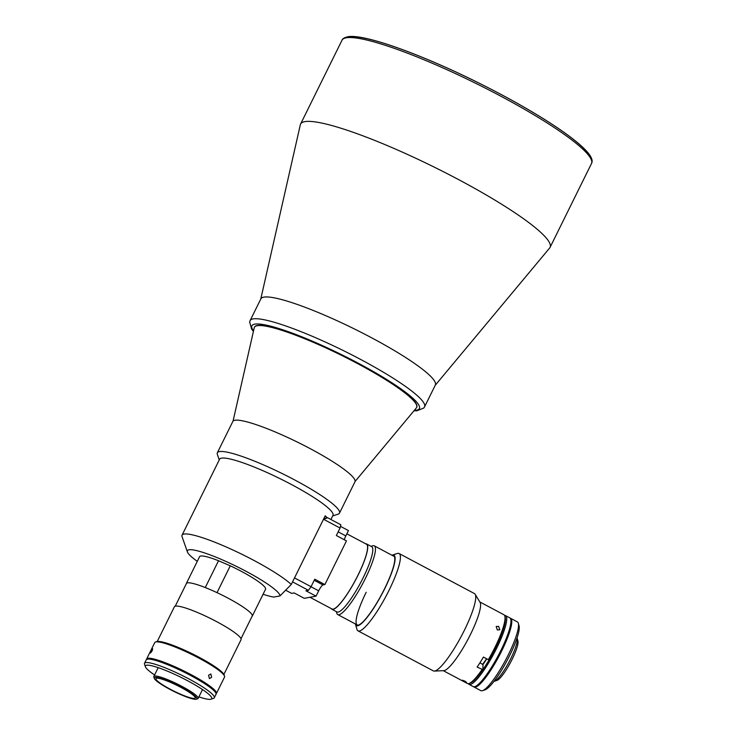 <?xml version="1.0" encoding="UTF-8"?>
<svg xmlns="http://www.w3.org/2000/svg" width="736" height="736" viewBox="0 0 736 736"><rect width="100%" height="100%" fill="white"/><g stroke="black" fill="none" stroke-linecap="round" stroke-linejoin="round"><path stroke-width="1.1" d="M435.224 385.287L549.654 248.004A139.15 20.636 -153.7 0 0 550.059 247.388A139.15 20.636 -153.7 0 0 446.66 173.374A139.15 20.636 -153.7 0 0 304.759 121.652A139.15 20.636 -153.7 0 0 300.573 124.08A139.15 20.636 -153.7 0 0 300.325 124.78L260.765 299.064M435.059 385.489A97.308 14.435 -153.7 0 0 364.568 334.098A97.308 14.435 -153.7 0 0 263.81 297.132A97.308 14.435 -153.7 0 0 260.7 299.322M355.083 481.454L416.401 407.873A90.491 13.423 -153.7 0 0 416.668 407.468A90.491 13.423 -153.7 0 0 357.227 363.409A90.491 13.423 -153.7 0 0 254.417 327.281A90.491 13.423 -153.7 0 0 254.251 327.732L233.045 421.139M252.016 616.409A36.782 5.456 -153.7 0 0 252.282 616.096L265.54 589.269A36.782 5.456 -153.7 0 0 230.276 565.809L218.537 560.731L205.28 587.558A36.782 5.456 -153.7 0 0 187.441 582.857A36.782 5.456 -153.7 0 0 186.337 583.501A36.782 5.456 -153.7 0 0 186.245 583.896M218.537 560.731A36.782 5.456 -153.7 0 0 200.698 556.03A36.782 5.456 -153.7 0 0 199.594 556.674L186.337 583.501M187.432 551.982L182.077 536.746A63.25 9.384 26.3 0 1 182.059 535.164A63.25 9.384 26.3 0 1 183.963 534.06A63.25 9.384 26.3 0 1 235.272 551.098A63.25 9.384 26.3 0 1 291.281 584.448L280.002 595.93A51.575 7.645 -153.7 0 0 240.148 568.238A51.575 7.645 -153.7 0 0 188.968 549.792A51.575 7.645 -153.7 0 0 187.432 551.982A51.575 7.645 -153.7 0 0 197.285 561.338M263.074 594.265A51.575 7.645 -153.7 0 0 273.682 597.08L280.002 595.93M330.915 519.487L332.985 515.301A63.25 9.384 -153.7 0 0 285.982 481.657A63.25 9.384 -153.7 0 0 221.49 458.151A63.25 9.384 -153.7 0 0 219.586 459.255L182.059 535.164M291.281 584.448L325.211 515.798A63.25 9.384 -153.7 0 1 327.299 517.886M332.672 515.936L338.118 514.16A68.117 10.102 -153.7 0 0 339.48 513.139A68.117 10.102 -153.7 0 0 288.862 476.91A68.117 10.102 -153.7 0 0 219.402 451.591A68.117 10.102 -153.7 0 0 217.35 452.778A68.117 10.102 -153.7 0 0 217.368 454.48L219.264 459.88M339.48 513.139L354.954 481.822A68.117 10.102 -153.7 0 0 304.345 445.593A68.117 10.102 -153.7 0 0 234.885 420.274A68.117 10.102 -153.7 0 0 232.824 421.47L217.35 452.778M230.276 565.809L217.019 592.646A36.782 5.456 -153.7 0 1 252.282 616.096M157.237 641.488L174.386 606.786A37.168 5.511 26.3 0 1 216.623 621.626A37.168 5.511 26.3 0 1 241.04 639.731L223.891 674.424M180.808 687.341A21.896 3.248 26.3 0 1 195.196 698.004A21.896 3.248 26.3 0 1 170.32 689.264A21.896 3.248 26.3 0 1 155.94 678.601A21.896 3.248 26.3 0 1 180.808 687.341M169.878 689.347A23.745 3.524 26.3 0 1 154.284 678.38A23.745 3.524 26.3 0 1 181.258 687.268A23.745 3.524 26.3 0 1 196.374 699.182A23.745 3.524 26.3 0 1 169.878 689.347M154.284 678.38L153.842 677.111A24.711 3.662 26.3 0 1 153.833 676.494A24.711 3.662 26.3 0 1 181.912 686.357A24.711 3.662 26.3 0 1 198.15 698.39A24.711 3.662 26.3 0 1 197.653 698.758L196.374 699.182M150.963 651.029C152.656 648.131 153.042 648.066 152.131 650.808C150.291 653.623 149.905 653.697 150.963 651.029L150.337 653.034M152.628 648.738L152.131 650.808M146.547 659.474A38.925 5.768 26.3 0 1 146.639 658.978A38.925 5.768 26.3 0 1 190.863 674.526A38.925 5.768 26.3 0 1 216.43 693.468A38.925 5.768 26.3 0 1 216.09 693.846M146.639 658.978L154.744 642.592A38.925 5.768 26.3 0 1 155.517 642.013A38.925 5.768 26.3 0 1 198.959 658.131A38.925 5.768 26.3 0 1 224.517 676.108A38.925 5.768 26.3 0 1 224.526 677.083L216.43 693.468M208.555 675.252L210.836 673.964L211.628 677.304L209.438 678.62L208.555 675.252M155.517 642.013L156.796 641.59A37.95 5.63 26.3 0 1 199.152 657.312A37.95 5.63 26.3 0 1 224.075 674.838L224.517 676.108M145.415 666.807L144.523 664.268A38.925 5.768 26.3 0 1 144.514 663.292A38.925 5.768 26.3 0 1 188.729 678.831A38.925 5.768 26.3 0 1 214.296 697.783A38.925 5.768 26.3 0 1 213.514 698.363L210.956 699.2A36.975 5.483 -153.7 0 0 187.413 680.644A36.975 5.483 -153.7 0 0 145.415 666.807A36.975 5.483 -153.7 0 0 154.588 674.967M214.296 697.783L215.998 694.333A38.925 5.768 -153.7 0 0 190.431 675.381A38.925 5.768 -153.7 0 0 146.216 659.842L144.514 663.292M198.904 696.872A36.975 5.483 -153.7 0 0 210.956 699.2M323.904 518.438L327.658 517.758L323.509 519.248L340.05 528.034L336.352 535.523L346.463 540.905L324.87 584.586L314.76 579.214L311.061 586.702L308.421 590.318L305.928 590.778L316.048 596.151L304.235 598.313L294.124 592.931L291.631 593.391L285.945 590.364M324.87 584.586L322.966 584.936A6.32 1.224 -62 0 0 318.679 590.824L316.048 596.151M308.421 590.318L292.551 581.882M294.51 577.916L311.061 586.702M340.05 528.034L340.823 524.759L327.658 517.758M323.509 519.248L294.52 577.907M344.31 539.755A6.32 1.224 118 0 1 345.81 535.918L348.45 530.592L340.455 526.341M517.022 638.011A24.711 4.775 118 0 1 517.206 638.452L517.932 640.992A22.77 4.398 118 0 1 512.146 659.3A22.77 4.398 118 0 1 496.975 680.423L494.463 681.242A24.711 4.775 118 0 1 493.994 681.343M517.206 638.452A24.711 4.775 118 0 1 510.922 658.324A24.711 4.775 118 0 1 494.463 681.242M504.574 615.452A38.925 7.526 118 0 1 505.568 615.627A38.925 7.526 118 0 1 496.625 648.287A38.925 7.526 118 0 1 469.034 684.36A38.925 7.526 118 0 1 468.335 683.634M505.568 615.627L509.781 617.863A38.925 7.526 118 0 1 500.839 650.532A38.925 7.526 118 0 1 473.248 686.605L469.034 684.36M469.678 683.21A37.95 7.332 -62 0 0 495.549 647.882A37.95 7.332 -62 0 0 504.979 616.805M486.551 658.729A20.433 3.947 118 0 1 482.595 664.249M484.665 662.106A21.896 4.232 118 0 1 482.89 664.507M482.945 664.562A25.3 4.885 -62 0 0 486.763 658.84M474.03 686.78A38.732 7.489 -62 0 0 501.299 650.808A38.732 7.489 -62 0 0 510.37 618.415M474.002 686.78L474.177 686.881A38.732 7.489 -62 0 0 501.639 650.983A38.732 7.489 -62 0 0 510.536 618.488L510.352 618.387M474.085 687.047L480.838 690.635A38.925 7.526 -62 0 0 482.503 690.662A38.925 7.526 -62 0 0 508.429 654.562A38.925 7.526 -62 0 0 518.319 623.272A38.925 7.526 -62 0 0 517.371 621.902L510.628 618.314A38.925 7.526 118 0 1 501.685 650.974A38.925 7.526 118 0 1 474.085 687.047A38.925 7.526 118 0 1 473.708 686.762M510.168 618.157A38.925 7.526 118 0 1 510.628 618.314M518.319 623.272L519.046 625.812A36.975 7.148 118 0 1 509.652 655.546A36.975 7.148 118 0 1 485.015 689.834L482.503 690.662M205.592 587.696A36.68 5.437 26.3 0 1 216.734 592.517M371.422 337.686A97.308 14.435 26.3 0 1 435.344 385.057L424.58 406.833A97.308 14.435 26.3 0 0 360.668 359.462A97.308 14.435 26.3 0 0 250.111 320.611L260.875 298.834A97.308 14.435 26.3 0 1 371.422 337.686M254.463 327.18A90.491 13.423 26.3 0 1 357.328 363.207A90.491 13.423 26.3 0 1 416.714 407.367M371.064 546.333L372.628 545.827A38.925 7.526 118 0 1 374.293 545.845A38.925 7.526 118 0 1 365.35 578.505A38.925 7.526 118 0 1 337.75 614.578A38.925 7.526 118 0 1 336.803 613.217L336.352 611.634M331.264 608.598A36.975 7.148 -62 0 0 331.927 609.279L336.978 611.966A36.975 7.148 -62 0 0 363.198 577.696A36.975 7.148 -62 0 0 371.689 546.664L366.629 543.978A36.975 7.148 -62 0 0 365.7 543.812M331.927 609.279A36.975 7.148 -62 0 0 358.138 575.009A36.975 7.148 -62 0 0 366.629 543.978M497.343 629.979L499.818 629.74L498.603 626.345L496.184 626.52L497.343 629.979M355.414 623.972A39.891 7.71 -62 0 0 355.479 624.22L356.932 629.317A43.783 8.464 -62 0 0 358 630.853L433.311 670.882A43.783 8.464 -62 0 0 434.295 671.085L443.771 670.652A38.925 7.526 -62 0 0 470.497 634.395A38.925 7.526 -62 0 0 480.074 602.361L475.134 594.265A43.783 8.464 -62 0 0 474.416 593.556L399.105 553.527A43.783 8.464 -62 0 0 397.228 553.5L392.196 555.146A39.891 7.71 -62 0 0 391.957 555.229M504.832 616.096L505.2 617.375A37.95 7.332 -62 0 1 495.549 647.882A37.95 7.332 -62 0 1 489.182 659.723L488.327 659.668A38.925 7.526 -62 0 0 494.942 647.395A38.925 7.526 -62 0 0 504.832 616.096A38.925 7.526 -62 0 0 503.958 614.772L499.072 612.177A38.925 7.526 118 0 0 498.99 612.131L479.817 601.938M464.959 681.186C461.822 679.889 461.426 679.963 463.79 681.407C466.863 682.852 467.259 682.778 464.959 681.186L466.523 682.438M462.162 680.285L463.79 681.407M434.295 671.085A43.783 8.464 -62 0 0 464.361 630.301A43.783 8.464 -62 0 0 475.134 594.265M358 630.853A43.783 8.464 -62 0 0 389.05 590.272A43.783 8.464 -62 0 0 399.105 553.527M355.479 624.22A39.891 7.71 -62 0 0 384.744 588.653A39.891 7.71 -62 0 0 392.196 555.146M355.966 624.266A39.312 7.599 -62 0 0 358.414 625.131A39.312 7.599 -62 0 0 384.597 588.671A39.312 7.599 -62 0 0 394.588 557.069A39.312 7.599 -62 0 0 392.509 555.524M366.188 592.278A38.925 7.526 -62 0 0 358.671 625.039M443.274 670.671L467.342 683.468A38.925 7.526 -62 0 0 469.016 683.486L470.267 683.072A37.95 7.332 -62 0 0 482.871 669.705L483.009 664.636L479.927 662.823M488.327 659.668L483.442 657.073A38.925 7.526 118 0 1 477.121 667.064L482.871 669.705M469.016 683.486A38.925 7.526 -62 0 0 482.016 669.659M309.948 597.264L332.056 609.022A36.68 7.093 -62 0 0 358.064 575.018A36.68 7.093 -62 0 0 366.491 544.235L346.858 533.802M346.196 37.821A139.15 20.636 -153.7 0 0 342.001 40.241C342.387 38.806 344.236 37.656 347.53 36.8C363.05 33.433 418.95 53.388 476.183 81.687C501.363 94.153 523.94 106.6 543.932 119.048C558.9 128.423 570.612 136.712 579.039 143.943C589.692 153.106 593.842 159.638 591.486 163.548A139.15 20.636 -153.7 0 0 488.097 89.544A139.15 20.636 -153.7 0 0 346.196 37.821M590.87 158.737A137.2 20.35 -153.7 0 0 482.31 84.769A137.2 20.35 -153.7 0 0 348.735 36.993M311.024 586.748L318.679 590.824M314.226 580.29L322.966 584.936M338.164 531.852L345.81 535.918M253.534 330.915A93.417 13.855 26.3 0 1 358.027 363.078A93.417 13.855 26.3 0 1 414.313 410.384M342.001 40.241L300.573 124.08M591.486 163.548L550.059 247.388M153.833 676.494L158.203 667.662M198.15 698.39L202.51 689.558M252.2 616.05L240.994 638.71M186.42 583.538L175.223 606.206M413.991 410.762L416.861 410.798L423.807 408.02L424.58 406.833M253.423 331.402L251.638 329.13L249.642 321.945L250.111 320.611M393.788 556.204L374.293 545.845M357.245 624.947L337.75 614.578"/></g></svg>
